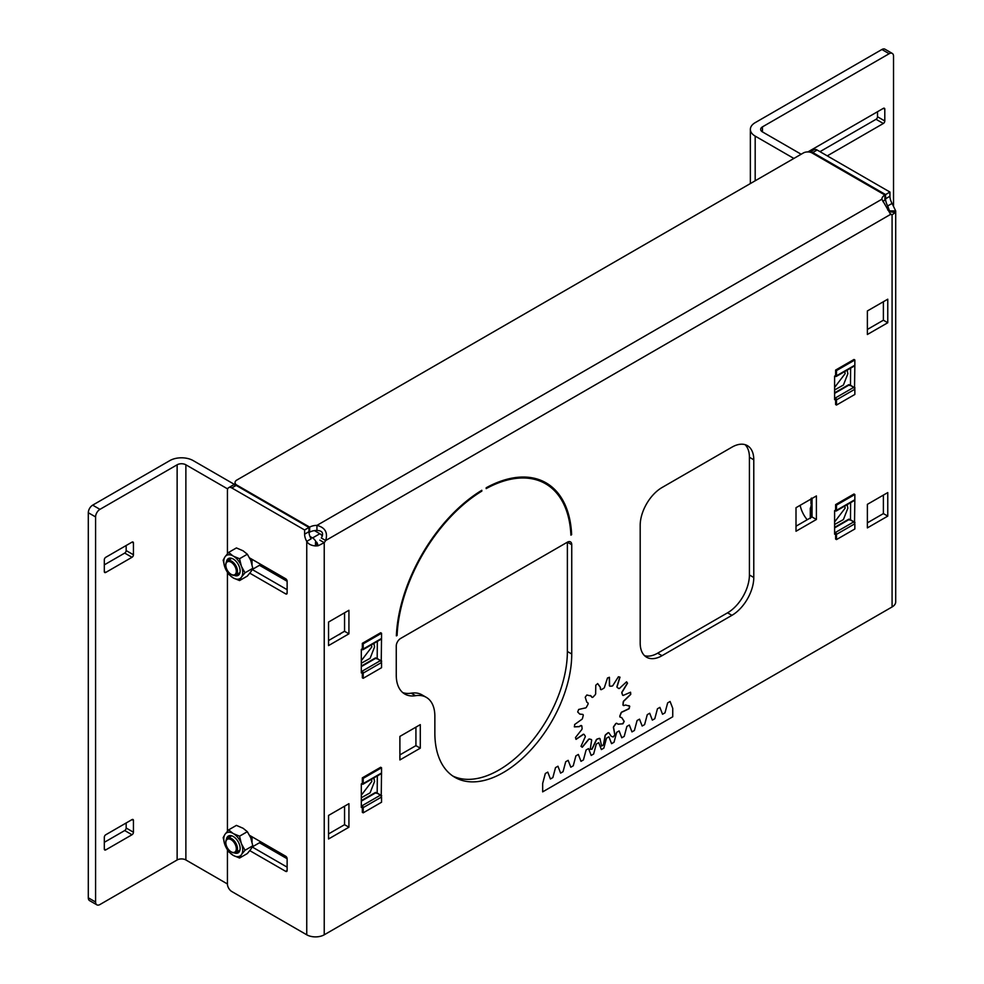 <?xml version="1.0" encoding="UTF-8"?>
<svg xmlns="http://www.w3.org/2000/svg" width="984" height="984" viewBox="0 0 984 984"><rect width="100%" height="100%" fill="white"/><g stroke="black" fill="none" stroke-linecap="round" stroke-linejoin="round"><path stroke-width="1.48" d="M620.191 717.139A1.562 0.898 -60 0 1 620.104 717.102A1.562 0.898 -60 0 1 619.957 715.602A29.348 16.949 120 0 0 620.879 713.24A1.562 0.898 -60 0 1 621.863 711.986A1.562 0.898 -60 0 1 622.318 711.826L628.985 708.64A39.914 23.05 120 0 0 629.588 706.143L628.85 705.626M629.588 706.143L625.541 705.011L624.004 705.54A1.562 0.898 -60 0 1 623.438 705.516A1.562 0.898 -60 0 1 623.13 704.606A29.348 16.949 120 0 0 623.327 702.391A1.562 0.898 -60 0 1 624.422 700.546A1.562 0.898 -60 0 1 624.434 700.546L630.756 694.372A39.914 23.05 120 0 0 630.559 692.232L623.918 695.11A1.562 0.898 -60 0 1 622.897 695.356A1.562 0.898 -60 0 1 622.614 694.962A29.348 16.949 120 0 0 622.036 693.277A1.562 0.898 -60 0 1 622.638 691.309L627.521 683.204A39.914 23.05 120 0 0 626.55 681.814L620.141 687.755A1.562 0.898 -60 0 1 618.702 688.468A1.562 0.898 -60 0 1 618.629 688.419A29.348 16.949 120 0 0 617.399 687.558A1.562 0.898 -60 0 1 617.374 685.811L619.981 677.189A39.914 23.05 120 0 0 618.395 676.771L613.339 684.753A1.562 0.898 -60 0 1 611.876 686.106A29.348 16.949 120 0 0 610.203 686.217A1.562 0.898 -60 0 1 609.822 686.143A1.562 0.898 -60 0 1 609.563 684.987L609.428 677.336A39.914 23.05 120 0 0 607.509 677.976L604.68 686.611A1.562 0.898 -60 0 1 603.524 688.431A29.348 16.949 120 0 0 602.614 688.935A29.348 16.949 120 0 0 601.691 689.489A1.562 0.898 -60 0 1 600.855 689.599A1.562 0.898 -60 0 1 600.535 688.997L600.388 687.287L597.706 683.634A39.914 23.05 120 0 0 595.787 685.221L595.652 693.019A1.562 0.898 -60 0 1 595.013 694.987A29.348 16.949 120 0 0 593.34 696.807A1.562 0.898 -60 0 1 592.061 697.312A1.562 0.898 -60 0 1 591.876 697.139L591.113 696.008L586.821 694.999A39.914 23.05 120 0 0 585.234 697.25L586.784 702.133L587.842 702.859A1.562 0.898 -60 0 1 587.817 704.63A29.348 16.949 120 0 0 586.587 706.918A1.562 0.898 -60 0 1 585.074 708L578.666 709.452A39.914 23.05 120 0 0 577.694 711.986L579.797 714.126L582.577 714.433A1.562 0.898 -60 0 1 582.922 714.507A1.562 0.898 -60 0 1 583.18 715.712A29.348 16.949 120 0 0 582.602 718.062A1.562 0.898 -60 0 1 581.298 719.722L574.656 724.507A39.914 23.05 120 0 0 574.459 726.881L579.207 726.672L580.781 725.749A1.562 0.898 -60 0 1 580.794 725.749A1.562 0.898 -60 0 1 581.569 725.663A1.562 0.898 -60 0 1 581.888 726.303A29.348 16.949 120 0 0 582.085 728.308A1.562 0.898 -60 0 1 581.212 730.251L575.48 737.545A39.914 23.05 120 0 0 576.083 739.353L582.749 734.839A1.562 0.898 -60 0 1 583.217 734.458A1.562 0.898 -60 0 1 583.992 734.384A1.562 0.898 -60 0 1 584.201 734.581A29.348 16.949 120 0 0 585.111 735.884A1.562 0.898 -60 0 1 584.816 737.779L580.99 746.327A39.914 23.05 120 0 0 582.307 747.262L588.161 740.14A1.562 0.898 -60 0 1 588.986 739.23A1.562 0.898 -60 0 1 589.674 739.107A29.348 16.949 120 0 0 591.163 739.501A1.562 0.898 -60 0 1 591.335 739.562A1.562 0.898 -60 0 1 591.507 741.014L590.24 749.328A39.914 23.05 120 0 0 592.036 749.218L596.07 740.731A1.562 0.898 -60 0 1 597.128 739.218A1.562 0.898 -60 0 1 597.399 739.107A29.348 16.949 120 0 0 599.194 738.504A1.562 0.898 -60 0 1 599.797 738.517A1.562 0.898 -60 0 1 600.117 739.378L601.63 746.032A39.914 23.05 120 0 0 603.586 744.9L605.098 736.499A1.562 0.898 -60 0 1 606.021 734.568A29.348 16.949 120 0 0 607.817 733.092A1.562 0.898 -60 0 1 608.087 732.883A1.562 0.898 -60 0 1 608.875 732.809A1.562 0.898 -60 0 1 609.145 733.178L611.224 736.29L613.18 737.004A39.914 23.05 120 0 0 614.975 735.048L613.708 728.197A1.562 0.898 -60 0 1 614.053 726.278A29.348 16.949 120 0 0 615.541 724.175A1.562 0.898 -60 0 1 616.23 723.498A1.562 0.898 -60 0 1 617.005 723.424A1.562 0.898 -60 0 1 617.054 723.461L618.087 724.212L622.909 723.806A39.914 23.05 120 0 0 624.225 721.37L621.667 717.557L620.4 717.25A1.562 0.898 -60 0 1 620.252 717.188A1.562 0.898 -60 0 1 620.104 715.688A29.348 16.949 120 0 0 621.027 713.326A1.562 0.898 -60 0 1 621.999 712.072A1.562 0.898 -60 0 1 622.466 711.912L629.133 708.726A39.914 23.05 120 0 0 629.735 706.229L628.924 705.663M623.376 705.466A1.562 0.898 -60 0 1 623.303 705.442A1.562 0.898 -60 0 1 622.983 704.519A29.348 16.949 120 0 0 623.179 702.305A1.562 0.898 -60 0 1 624.287 700.46L630.621 694.286A39.914 23.05 120 0 0 630.424 692.232M574.312 726.795L579.072 726.586L580.634 725.663A1.562 0.898 -60 0 1 581.421 725.577A1.562 0.898 -60 0 1 581.495 725.626M575.935 739.267L582.602 734.753A1.562 0.898 -60 0 1 583.069 734.371A1.562 0.898 -60 0 1 583.844 734.298A1.562 0.898 -60 0 1 583.918 734.347M582.159 747.176L588.014 740.054A1.562 0.898 -60 0 1 588.85 739.144A1.562 0.898 -60 0 1 589.539 739.021A29.348 16.949 120 0 0 591.015 739.414A1.562 0.898 -60 0 1 591.187 739.476A1.562 0.898 -60 0 1 591.261 739.525M590.228 749.242A39.914 23.05 120 0 0 591.888 749.131L595.923 740.644A1.562 0.898 -60 0 1 596.981 739.132A1.562 0.898 -60 0 1 597.251 739.021A29.348 16.949 120 0 0 599.047 738.418A1.562 0.898 -60 0 1 599.65 738.431A1.562 0.898 -60 0 1 599.723 738.48M601.544 745.921A39.914 23.05 120 0 0 603.438 744.814L604.963 736.413A1.562 0.898 -60 0 1 605.873 734.482A29.348 16.949 120 0 0 607.669 733.006A1.562 0.898 -60 0 1 607.952 732.809A1.562 0.898 -60 0 1 608.727 732.723A1.562 0.898 -60 0 1 608.801 732.773M611.162 736.241L613.044 736.918A39.914 23.05 120 0 0 614.828 734.962L613.561 728.111A1.562 0.898 -60 0 1 613.905 726.204A29.348 16.949 120 0 0 615.394 724.101A1.562 0.898 -60 0 1 616.082 723.424A1.562 0.898 -60 0 1 616.857 723.338A1.562 0.898 -60 0 1 616.907 723.375L616.956 723.4M481.816 490.29L481.803 490.29A124.082 71.635 120 0 0 396.368 635.861L397.093 635.479A123.061 71.045 -60 0 1 481.828 491.127L481.816 490.29M486.182 487.769L486.182 488.618A123.061 71.045 -60 0 1 545.53 483.747A123.061 71.045 -60 0 1 570.904 535.136L571.63 534.669A124.082 71.635 120 0 0 546.046 482.849A124.082 71.635 120 0 0 486.194 487.769L486.182 487.769M622.823 695.307A1.562 0.898 -60 0 1 622.749 695.282A1.562 0.898 -60 0 1 622.466 694.876A29.348 16.949 120 0 0 621.9 693.191A1.562 0.898 -60 0 1 622.491 691.223L627.374 683.13A39.914 23.05 120 0 0 626.488 681.851M618.481 688.333L618.629 688.419A1.562 0.898 -60 0 1 618.555 688.382A1.562 0.898 -60 0 1 618.481 688.333A29.348 16.949 120 0 0 617.251 687.472A1.562 0.898 -60 0 1 617.226 685.725L619.834 677.103M609.76 686.094A1.562 0.898 -60 0 1 609.674 686.057A1.562 0.898 -60 0 1 609.416 684.901L609.281 677.25M600.793 689.55A1.562 0.898 -60 0 1 600.707 689.513A1.562 0.898 -60 0 1 600.4 688.911L600.24 687.201L597.559 683.548M591.987 697.262A1.562 0.898 -60 0 1 591.913 697.226A1.562 0.898 -60 0 1 591.728 697.053L590.462 695.504M579.724 714.076L582.43 714.359A1.562 0.898 -60 0 1 582.774 714.421A1.562 0.898 -60 0 1 582.848 714.47M617.952 724.126L622.909 723.806M622.761 723.732A39.914 23.05 120 0 0 624.077 721.284L621.642 717.52M672.749 708.357L670.092 701.481L667.644 702.896L665 712.834L662.552 714.249L659.895 707.373L657.447 708.775L654.803 718.714L652.355 720.128L649.711 713.252L647.263 714.667L644.606 724.605L642.158 726.02L639.514 719.144L637.066 720.546L634.409 730.485L631.962 731.899L629.317 725.024L626.87 726.438L624.225 736.376L621.777 737.791L619.12 730.915L616.673 732.317L614.028 742.256L611.581 743.67L608.924 736.795L606.476 738.209L603.832 748.148L601.384 749.562L598.739 742.686L596.292 744.089L593.635 754.027L591.187 755.441L588.543 748.566L586.095 749.98L583.438 759.919L580.99 761.333L578.346 754.457L575.898 755.86L573.254 765.798L570.806 767.212L568.149 760.337L565.702 761.751L563.057 771.69L560.609 773.104L557.953 766.216L555.517 767.631L552.86 777.569L550.413 778.984L547.768 772.108L545.321 773.522L542.664 783.461L542.664 791.862L672.749 716.77L672.749 708.357L670.092 701.481L667.644 702.896L665 712.834L662.552 714.249L659.895 707.373L657.447 708.775L654.803 718.714L652.355 720.128L649.711 713.252L647.263 714.667L644.606 724.605L642.158 726.02L639.514 719.144L637.066 720.546L634.409 730.485L631.962 731.899L629.317 725.024L626.87 726.438L624.225 736.376L621.777 737.791L619.12 730.915L616.673 732.317L614.028 742.256L611.581 743.67L608.924 736.795L606.476 738.209L603.832 748.148L601.384 749.562L598.739 742.686L596.292 744.089L593.635 754.027L591.187 755.441L588.543 748.566L586.095 749.98L583.438 759.919L580.99 761.333L578.346 754.445L575.898 755.86L573.254 765.798L570.806 767.212L568.149 760.337L565.702 761.751L563.057 771.69L560.609 773.104L557.953 766.216L555.517 767.631L552.86 777.569L550.413 778.984L547.768 772.108L545.321 773.522L542.664 783.461L542.664 791.862L672.749 716.77L672.749 708.357M348.926 633.819L348.926 610.277L328.545 622.048L328.545 645.59L348.926 633.819L344.56 631.298L344.56 612.798M381.226 661.42L381.546 637.694M363.207 648.284L361.312 649.379L361.312 672.921L362.887 672.01M731.936 447.166L662.035 487.523A30.898 17.835 120 0 0 640.19 525.358L640.19 643.081A30.898 17.835 120 0 0 646.586 657.214A30.898 17.835 120 0 0 662.035 655.688L731.936 615.332A30.898 17.835 120 0 0 753.781 577.497L753.781 459.786A30.898 17.835 120 0 0 747.385 445.641A30.898 17.835 120 0 0 731.936 447.166M854.53 522.688L854.85 498.962M836.498 509.552L834.604 510.647L834.604 534.189L836.179 533.291M854.53 388.163L854.85 364.437M836.498 375.027L834.604 376.122L834.604 399.664L836.179 398.754M381.226 795.945L381.546 772.219M363.207 782.809L361.312 783.904L361.312 807.446L362.887 806.536M816.4 519.478L816.4 495.936L796.007 507.707L796.007 531.249L816.4 519.478L812.034 516.957L812.034 498.457M348.926 803.67L328.545 815.441L328.545 838.983L348.926 827.212L348.926 803.67M887.765 322.74L887.765 299.197L867.371 310.956L867.371 334.498L887.765 322.74L883.386 320.206L883.386 301.719M420.291 748.172L420.291 724.63L399.898 736.401L399.898 759.943L420.291 748.172L415.924 745.651L415.924 727.151M887.765 516.12L887.765 492.578L867.371 504.349L867.371 527.891L887.765 516.12L883.386 513.599L883.386 495.1M396.257 646.021L396.257 675.184A41.193 23.776 120 0 0 404.793 694.04A41.193 23.776 120 0 0 415.555 695.7A41.193 23.776 -60 0 1 426.318 697.361A41.193 23.776 -60 0 1 434.854 716.217L434.854 733.043A96.801 55.891 120 0 0 454.903 777.348A96.801 55.891 120 0 0 529.49 751.419A96.801 55.891 120 0 0 571.741 654.003L571.741 544.706A6.175 3.567 120 0 0 570.462 541.876A6.175 3.567 120 0 0 567.374 542.184L400.623 638.444A6.175 3.567 120 0 0 396.257 646.021M890.077 213.663L892.082 214.82A10.295 5.941 -60 0 1 890.618 214.364L325.679 540.524A10.295 5.941 -60 0 1 324.228 542.664L319.849 540.142M227.427 849.905L227.427 883.964A6.175 3.567 -120 0 0 231.793 891.529L306.75 934.8A12.362 7.134 180 0 0 324.228 934.8L892.082 606.956L892.082 214.82L895.391 212.507L889.364 211.72A6.175 3.567 0 0 0 889.524 210.933L887.703 205.951L892.082 203.43L895.698 210.933L889.524 210.933M249.813 850.643L285.68 871.344L287.131 870.508L287.131 858.737A2.054 1.193 60 0 0 285.68 856.215L249.616 835.391M287.131 870.508A2.054 1.193 60 0 1 286.713 871.455A2.054 1.193 60 0 1 285.68 871.344M249.813 573.18L285.68 593.881L287.131 593.044L287.131 581.273A2.054 1.193 60 0 0 285.68 578.752L249.616 557.928M287.131 593.044A2.054 1.193 60 0 1 286.713 593.992A2.054 1.193 60 0 1 285.68 593.881M228.706 487.646L233.073 485.112A6.175 3.567 60 0 1 236.172 485.419L308.976 527.461L308.976 531.668A10.295 5.941 60 0 0 311.116 538.851L306.75 541.372A10.295 5.941 60 0 1 304.61 534.189L304.61 529.982L231.793 487.941A6.175 3.567 -120 0 0 228.706 487.646A6.175 3.567 -120 0 0 227.427 490.462L227.427 553.795M227.427 572.442L227.427 831.259M308.976 527.461L304.61 529.982M252.248 569.539L287.131 589.687L252.248 569.539M252.248 847.003L287.131 867.15L252.248 847.003M328.545 640.547L344.56 631.298M377.179 658.714L377.327 641.408M550.413 487.055A124.082 71.635 120 0 0 543.82 481.656M535.849 478.642A123.061 71.045 -60 0 1 541.163 481.225L545.53 483.747M644.557 655.688A30.898 17.835 120 0 0 657.669 653.167L727.57 612.811A30.898 17.835 120 0 0 749.414 574.976L749.414 457.265A30.898 17.835 120 0 0 745.048 444.645M850.471 519.982L850.619 502.676M850.471 385.457L850.619 368.151M377.179 793.239L377.327 775.933M796.007 526.206L812.034 516.957M328.545 833.928L344.56 824.69L344.56 806.191M867.371 329.456L883.386 320.206M399.898 754.9L415.924 745.651M867.371 522.848L883.386 513.599M402.727 692.576A41.193 23.776 120 0 0 411.189 693.179A41.193 23.776 -60 0 1 421.952 694.839L426.318 697.361M452.763 776.007A96.801 55.891 120 0 0 526.538 747.373A96.801 55.891 120 0 0 567.374 651.482L567.374 542.184L571.741 544.706M321.313 538.002L325.679 540.524C328.016 532.541 325.101 527.498 316.946 525.382L316.946 530.438C322.444 530.671 323.896 533.193 321.313 538.002M306.75 934.8L306.75 541.372C308.275 544.041 311.19 545.567 315.483 545.923L315.483 542.356M315.483 545.923A12.362 7.134 0 0 0 318.213 545.739L316.848 542.27M318.213 545.739L324.228 542.664L324.228 934.8M895.391 212.507A12.362 7.134 0 0 0 895.698 210.933L895.698 601.913A12.362 7.134 180 0 1 892.082 606.956M817.126 150.011L812.759 152.532A6.175 3.567 -120 0 0 809.82 152.151L814.039 149.703A6.175 3.567 60 0 1 817.126 150.011L889.942 192.052L889.942 196.246A10.295 5.941 -120 0 0 892.082 203.43M812.759 152.532L885.575 194.574L889.942 192.052M885.575 194.574L885.575 198.768A10.295 5.941 -120 0 0 887.703 205.951L887.703 210.01M867.371 521.446A2.054 1.193 60 0 1 867.949 522.504M882.931 201.658A10.295 5.941 180 0 1 884.899 200.06L884.899 195.017A10.295 5.941 180 0 0 881.885 199.223L890.618 214.364M884.899 195.017L812.083 152.975A6.175 3.567 -0 0 0 803.35 152.975L236.849 480.044A6.175 3.567 -0 0 0 235.041 482.566A6.175 3.567 -0 0 0 236.849 485.087L309.665 527.129A10.295 5.941 180 0 1 316.946 525.382L881.885 199.223M308.976 531.778L309.665 532.172L309.665 527.129M309.665 532.172A10.295 5.941 180 0 1 316.946 530.438M344.56 824.69L348.926 827.212M377.327 793.153L381.694 795.675M850.619 385.371L854.998 387.893M850.619 519.896L854.998 522.418M377.327 658.628L381.694 661.15M227.673 488.937L185.878 464.792A6.175 3.567 0 0 0 177.132 464.792L99.95 509.355A6.175 3.567 120 0 0 95.583 516.92L95.583 902.008A6.175 3.567 120 0 0 96.862 904.837A6.175 3.567 120 0 0 99.95 904.53L177.132 859.967A6.175 3.567 0 0 1 185.878 859.967L227.427 883.964M235.041 484.768L193.159 460.586A16.482 9.508 0 0 0 169.851 460.586L92.668 505.149L99.95 509.355M104.316 842.316L124.71 830.545A2.054 1.193 120 0 0 126.161 828.024L126.161 822.981M104.316 564.853L124.71 553.082A2.054 1.193 120 0 0 126.161 550.56L126.161 545.517M95.583 516.92L88.302 512.726L88.302 897.802L95.583 902.008M88.302 512.726A6.175 3.567 -60 0 1 92.668 505.149M96.862 904.837L89.581 900.631A6.175 3.567 -60 0 1 88.302 897.802M131.991 819.611A2.054 1.193 -60 0 1 133.025 819.512A2.054 1.193 -60 0 1 133.443 820.447L131.991 819.611L105.78 834.752A2.054 1.193 -60 0 0 104.316 837.273L104.316 849.044L105.78 849.881L131.991 834.752L124.71 830.545M126.161 828.024L133.443 832.218L133.443 820.447M133.443 832.218A2.054 1.193 -60 0 1 131.991 834.752M105.78 849.881A2.054 1.193 -60 0 1 104.747 849.979A2.054 1.193 -60 0 1 104.316 849.044M131.991 542.147A2.054 1.193 -60 0 1 133.025 542.049A2.054 1.193 -60 0 1 133.443 542.983L131.991 542.147L105.78 557.288A2.054 1.193 -60 0 0 104.316 559.81L104.316 571.581L105.78 572.417L131.991 557.288L124.71 553.082M126.161 550.56L133.443 554.755L133.443 542.983M133.443 554.755A2.054 1.193 -60 0 1 131.991 557.288M105.78 572.417A2.054 1.193 -60 0 1 104.747 572.516A2.054 1.193 -60 0 1 104.316 571.581M316.946 545.517A6.175 3.567 -120 0 0 312.568 537.941L309.96 536.44M259.469 565.296L287.131 581.273M259.469 842.759L287.131 858.737M312.568 537.941L319.849 533.746L314.437 530.61M319.849 533.746A6.175 3.567 60 0 1 322.346 536.083M893.534 205.533L893.534 56.236A6.175 3.567 120 0 0 892.254 53.407A6.175 3.567 120 0 0 889.167 53.714L762.465 126.862A6.175 3.567 0 0 0 760.657 129.384A6.175 3.567 0 0 0 762.465 131.905L801.161 154.242M889.167 53.714L881.885 49.508L755.183 122.656A16.482 9.508 0 0 0 750.361 129.384A16.482 9.508 0 0 0 755.183 136.112L793.879 158.449M827.273 155.866L883.337 123.492L876.055 119.298A2.054 1.193 120 0 0 877.519 116.764L877.519 111.721M883.337 108.363A2.054 1.193 -60 0 1 884.37 108.265A2.054 1.193 -60 0 1 884.801 109.199L883.337 108.363L807.864 151.942M877.519 116.764L884.801 120.97L884.801 109.199M884.801 120.97A2.054 1.193 -60 0 1 883.337 123.492M819.992 151.659L876.055 119.298M881.885 49.508A6.175 3.567 -60 0 1 884.973 49.2L892.254 53.407M834.604 387.438L845.096 373.686L844.813 371.509M847.163 370.156L847.851 373.686L843.411 385.039L834.604 389.971M848.921 385.101L849.77 385.507M834.604 398.483L835.404 398.951M834.752 376.036L836.498 375.79L835.404 376.417M850.041 385.211L853.755 387.352L854.85 389.246L854.85 394.449L836.498 405.051L836.498 399.836L834.604 397.474M835.625 375.285L835.625 370.07L836.498 370.574L854.85 359.984L854.85 365.199L853.755 365.827M836.498 405.051L835.625 404.547L835.625 399.332M835.625 370.07L853.977 359.48L854.85 359.984M836.498 370.574L836.498 375.79L854.85 365.199M361.312 660.682L371.804 646.943L371.522 644.766M373.871 643.401L374.56 646.943L370.119 658.296L361.312 663.228M340.402 633.77L339.677 634.545L340.402 633.77M375.63 658.345L376.478 658.763M361.312 671.74L362.112 672.207M361.448 649.292L363.207 649.046L362.112 649.674M376.749 658.468L380.464 660.608L381.546 662.49L381.546 667.706L363.207 678.308L363.207 673.093L361.312 670.731M362.333 648.542L362.333 643.327L363.207 643.831L381.546 633.241L381.546 638.444L380.464 639.083M363.207 678.308L362.333 677.804L362.333 672.589M362.333 643.327L380.673 632.737L381.546 633.241M363.207 643.831L363.207 649.046L381.546 638.444M807.2 519.749A34.022 34.022 0 0 1 800.189 505.604A21.267 12.275 60 0 1 800.127 505.333M252.298 569.441L260.194 564.877L260.194 564.041M267.906 570.167A21.267 12.275 -120 0 0 268.521 568.838M268.681 570.622A21.267 12.275 -120 0 0 269.542 569.441M252.039 564.361L252.039 559.33M231.351 574.447A8.241 4.76 -120 0 0 231.658 574.631A8.241 4.76 -120 0 0 235.766 575.037A8.241 4.76 -120 0 0 235.766 565.529A8.241 4.76 -120 0 0 227.538 560.769A8.241 4.76 -120 0 0 225.828 564.545A8.241 4.76 -120 0 0 225.84 564.89M227.365 570.388A7.417 4.28 60 0 1 225.828 565.21A7.417 4.28 60 0 1 229.063 561.495A7.417 4.28 60 0 1 234.782 566.107A7.417 4.28 60 0 1 235.914 573.352A7.417 4.28 60 0 1 231.068 574.299A7.417 4.28 60 0 1 227.365 570.388M251.953 563.992A8.241 4.76 -120 0 0 252.039 562.86A8.241 4.76 -120 0 0 251.178 558.826M226.455 561.876A9.729 5.621 60 0 1 233.257 559.035L233.257 559.035A9.729 5.621 60 0 1 240.133 570.954A9.729 5.621 60 0 1 234.278 575.431M239.555 580.572L233.614 578.112A13.382 7.724 -120 0 0 241.264 577.436L239.555 580.572L247.341 576.071L251.092 571.446L252.802 568.309L250.736 560.314L247.341 554.226L243.085 550.806L236.418 547.928L228.632 552.418L232.888 555.849A13.382 7.724 -120 0 0 225.25 556.526L228.632 552.418M232.888 577.694L228.632 574.262L225.25 568.186A13.382 7.724 -120 0 0 232.888 577.694L233.614 578.112M224.881 567.239L223.171 560.191L224.881 557.055A13.382 7.724 -120 0 0 224.881 567.239L225.25 568.186M233.614 556.268L239.555 558.727L241.264 565.775A13.382 7.724 -120 0 0 233.614 556.268L232.888 555.849M245.016 572.799L241.633 576.907A13.382 7.724 -120 0 0 241.633 566.722L245.016 572.799L252.802 568.309M241.264 565.775L241.633 566.722M247.341 554.226L239.555 558.727M252.298 846.904L260.194 842.341L260.194 841.505M267.906 847.63A21.267 12.275 -120 0 0 268.521 846.301M268.681 848.085A21.267 12.275 -120 0 0 269.542 846.904M252.039 841.824L252.039 836.794M231.351 851.91A8.241 4.76 -120 0 0 231.658 852.095A8.241 4.76 -120 0 0 235.766 852.501A8.241 4.76 -120 0 0 235.766 842.993A8.241 4.76 -120 0 0 227.538 838.233A8.241 4.76 -120 0 0 225.828 842.009A8.241 4.76 -120 0 0 225.84 842.353M227.365 847.851A7.417 4.28 60 0 1 225.828 842.673A7.417 4.28 60 0 1 229.063 838.958A7.417 4.28 60 0 1 234.782 843.559A7.417 4.28 60 0 1 235.914 850.816A7.417 4.28 60 0 1 231.068 851.763A7.417 4.28 60 0 1 227.365 847.851M251.953 841.455A8.241 4.76 -120 0 0 252.039 840.324A8.241 4.76 -120 0 0 251.178 836.289M226.455 839.34A9.729 5.621 60 0 1 233.257 836.498L233.257 836.498A9.729 5.621 60 0 1 240.133 848.417A9.729 5.621 60 0 1 234.278 852.894M239.555 858.036L233.614 855.576A13.382 7.724 -120 0 0 241.264 854.899L239.555 858.036L247.341 853.534L251.092 848.909L252.802 845.773L250.736 837.778L247.341 831.689L243.085 828.27L236.418 825.391L228.632 829.881L232.888 833.313A13.382 7.724 -120 0 0 225.25 833.989L228.632 829.881M232.888 855.158L228.632 851.726L225.25 845.65A13.382 7.724 -120 0 0 232.888 855.158L233.614 855.576M224.881 844.702L223.171 837.655L224.881 834.518A13.382 7.724 -120 0 0 224.881 844.702L225.25 845.65M233.614 833.731L239.555 836.191L241.264 843.239A13.382 7.724 -120 0 0 233.614 833.731L232.888 833.313M245.016 850.262L241.633 854.37A13.382 7.724 -120 0 0 241.633 844.186L245.016 850.262L252.802 845.773M241.264 843.239L241.633 844.186M247.341 831.689L239.555 836.191M834.604 521.963L845.096 508.211L844.813 506.034M847.163 504.681L847.851 508.211L843.411 519.564L834.604 524.497M810.287 518.506L810.287 508.347L810.816 507.104L812.034 507.191M811.689 507.609L811.16 517.461M812.034 504.558L811.443 503.55L810.816 507.104M811.443 498.076L812.034 499.749M848.921 519.626L849.77 520.032M834.604 533.02L835.404 533.476M834.752 510.573L836.498 510.315L835.404 510.942M850.041 519.736L853.755 521.877L854.85 523.771L854.85 528.986L836.498 539.576L836.498 534.361L834.604 532.012M835.625 509.81L835.625 504.595L836.498 505.099L854.85 494.509L854.85 499.724L853.755 500.352M836.498 539.576L835.625 539.072L835.625 533.857M835.625 504.595L853.977 494.005L854.85 494.509M836.498 505.099L836.498 510.315L854.85 499.724M361.312 795.22L371.804 781.468L371.522 779.291M373.871 777.938L374.56 781.468L370.119 792.821L361.312 797.753M375.63 792.883L376.478 793.288M361.312 806.277L362.112 806.732M361.448 783.817L363.207 783.571L362.112 784.199M376.749 792.993L380.464 795.134L381.546 797.028L381.546 802.231L363.207 812.833L363.207 807.618L361.312 805.256M362.333 783.067L362.333 777.852L363.207 778.356L381.546 767.766L381.546 772.981L380.464 773.609M363.207 812.833L362.333 812.329L362.333 807.114M362.333 777.852L380.673 767.262L381.546 767.766M363.207 778.356L363.207 783.571L381.546 772.981M236.172 485.419L231.793 487.941M308.976 531.668L304.61 534.189M885.575 198.768L889.942 196.246M236.849 485.087L236.849 485.813M567.374 651.482L571.741 654.003M411.189 693.179L415.555 695.7M749.414 457.265L753.781 459.786M749.414 574.976L753.781 577.497M727.57 612.811L731.936 615.332M657.669 653.167L662.035 655.688M570.868 534.226L571.63 534.669M481.114 490.721L481.828 491.127M396.404 635.086L397.093 635.479M177.132 464.792L177.132 859.967M185.878 464.792L185.878 859.967M755.183 136.112L755.183 180.785M762.465 126.862L762.465 131.905M834.604 393.366L849.389 384.83M835.404 397.942L853.755 387.352M836.498 399.836L854.85 389.246M361.312 666.611L376.085 658.087M362.112 671.199L380.464 660.608M363.207 673.093L381.546 662.49M811.16 508.851L810.287 508.347M811.443 504.214L811.443 499.417M834.604 527.891L849.389 519.355M835.404 532.467L853.755 521.877M836.498 534.361L854.85 523.771M361.312 801.148L376.085 792.612M362.112 805.724L380.464 795.134M363.207 807.618L381.546 797.028M235.041 484.94L235.041 482.566M750.361 129.384L750.361 183.565M834.604 392.837L848.798 384.646M836.179 376.491L854.53 365.9M340.034 633.819L344.56 631.211M361.312 666.094L375.507 657.902M362.887 649.747L381.226 639.157M227.538 560.769L231.72 558.358M225.828 565.21L225.828 564.545M235.766 575.037L239.961 572.626M227.538 838.233L231.72 835.81M225.828 842.673L225.828 842.009M235.766 852.501L239.961 850.09M810.964 503.623L810.964 498.74M834.604 527.362L848.798 519.171M836.179 511.028L854.53 500.425M361.312 800.619L375.507 792.428M362.887 784.273L381.226 773.682"/></g></svg>
